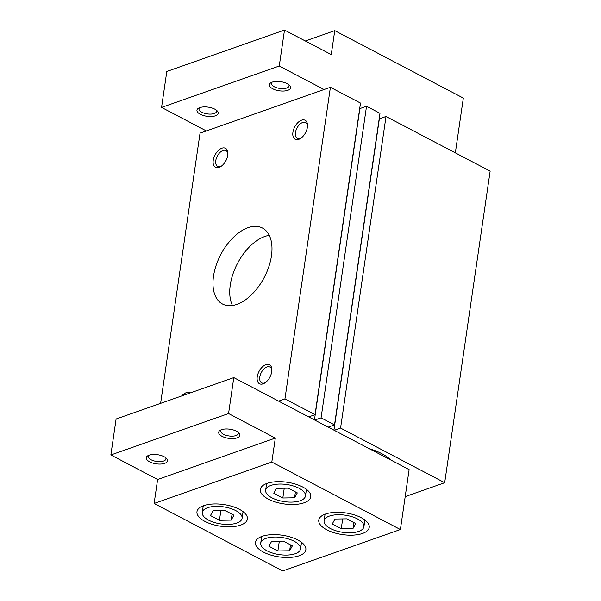 <?xml version="1.0" encoding="UTF-8"?>
<svg xmlns="http://www.w3.org/2000/svg" width="601" height="601" viewBox="0 0 601 601"><rect width="100%" height="100%" fill="white"/><g stroke="black" fill="none" stroke-linecap="round" stroke-linejoin="round"><path stroke-width="0.9" d="M369.059 448.586A42.919 18.443 8.3 0 1 381.718 453.642A42.919 18.443 8.3 0 1 390.755 459.968M405.187 496.621L444.687 482.723L340.564 428.07L334.224 430.301M328.184 427.131L334.524 424.899L321.077 417.845L314.744 420.076M308.704 416.906L315.044 414.675L284.942 398.884L330.4 87.288L360.495 103.087L315.044 414.675M278.601 401.115L284.942 398.884M444.687 482.723L490.146 171.127L386.015 116.481L379.351 118.825L333.931 430.151M160.61 403.346L200.028 133.167L330.4 87.288M359.826 108.864A5.634 2.419 8.3 0 1 359.586 109.307M334.524 424.899L379.982 113.311L366.535 106.257L359.864 108.601L314.451 419.926M379.314 119.088A5.634 2.419 8.3 0 1 379.073 119.531M366.535 106.257L321.077 417.845M386.015 116.481L340.564 428.07M213.235 160.347A10.728 6.138 117.7 0 1 220.973 148.597A10.728 6.138 117.7 0 1 227.847 152.985A10.728 6.138 117.7 0 1 227.726 155.253A10.728 6.138 117.7 0 1 220.702 166.597A10.728 6.138 117.7 0 1 213.235 160.347M181.802 395.894A10.728 6.138 117.7 0 1 190.119 392.964M292.912 132.31A10.728 6.138 117.7 0 1 300.65 120.568A10.728 6.138 117.7 0 1 307.517 124.948A10.728 6.138 117.7 0 1 307.396 127.217A10.728 6.138 117.7 0 1 300.372 138.561A10.728 6.138 117.7 0 1 292.912 132.31M257.243 376.797A10.728 6.138 117.7 0 1 264.981 365.047A10.728 6.138 117.7 0 1 271.855 369.427A10.728 6.138 117.7 0 1 271.727 371.696A10.728 6.138 117.7 0 1 264.71 383.04A10.728 6.138 117.7 0 1 257.243 376.797M248.078 227.674A42.919 24.558 117.7 0 1 262.427 228.019A42.919 24.558 117.7 0 1 271.457 255.831A42.919 24.558 117.7 0 1 251.736 294.528A42.919 24.558 117.7 0 1 222.535 304.031A42.919 24.558 117.7 0 1 216.127 265.387A42.919 24.558 117.7 0 1 248.078 227.674M232.452 305.488A42.919 24.558 117.7 0 1 236.005 266.401A42.919 24.558 117.7 0 1 264.831 236.463A42.919 24.558 117.7 0 1 269.271 235.344M374.919 451.659A21.463 9.225 -171.7 0 0 373.702 450.126M265.379 382.589A8.917 5.101 117.7 0 1 261.66 382.829A8.917 5.101 117.7 0 1 259.79 377.052A8.917 5.101 117.7 0 1 263.884 369.014A8.917 5.101 117.7 0 1 269.947 367.046A8.917 5.101 117.7 0 1 271.862 370.239M301.041 138.11A8.917 5.101 117.7 0 1 297.33 138.35A8.917 5.101 117.7 0 1 295.452 132.573A8.917 5.101 117.7 0 1 299.546 124.535A8.917 5.101 117.7 0 1 305.616 122.559A8.917 5.101 117.7 0 1 307.524 125.759M221.371 166.146A8.917 5.101 117.7 0 1 217.652 166.387A8.917 5.101 117.7 0 1 215.782 160.61A8.917 5.101 117.7 0 1 219.876 152.571A8.917 5.101 117.7 0 1 225.938 150.596A8.917 5.101 117.7 0 1 227.854 153.788M287.24 83.689A10.728 4.613 -171.7 0 0 270.976 82.705A10.728 4.613 -171.7 0 0 279.33 90.796A10.728 4.613 -171.7 0 0 289.652 85.425A10.728 4.613 -171.7 0 0 287.24 83.689M214.812 109.172A10.728 4.613 -171.7 0 0 198.548 108.188A10.728 4.613 -171.7 0 0 206.902 116.286A10.728 4.613 -171.7 0 0 217.224 110.915A10.728 4.613 -171.7 0 0 214.812 109.172M379.682 118.705L379.223 118.472M360.202 108.488L359.744 108.248M324.059 89.519L279.255 66.005L284.498 30.05L331.256 54.586L334.749 30.621L463.326 98.098L455.34 152.857M206.361 130.935L161.556 107.421L279.255 66.005M305.316 40.973L334.749 30.621M272.02 82.217A8.917 3.831 -171.7 0 0 271.412 83.329A8.917 3.831 -171.7 0 0 279.683 88.407A8.917 3.831 -171.7 0 0 289.058 85.905A8.917 3.831 -171.7 0 0 288.788 84.658M199.592 107.699A8.917 3.831 -171.7 0 0 198.984 108.811A8.917 3.831 -171.7 0 0 207.255 113.889A8.917 3.831 -171.7 0 0 216.623 111.388A8.917 3.831 -171.7 0 0 216.36 110.148M161.556 107.421L166.8 71.466L284.498 30.05M233.797 377.593L116.098 419.01L110.854 454.965L157.612 479.5L154.111 503.473L282.688 570.95L400.386 529.534L409.131 469.614L233.797 377.593L228.553 413.548L275.311 438.084L271.81 462.056L400.386 529.534M263.426 552.109A25.482 10.953 8.3 0 1 255.41 542.38A25.482 10.953 8.3 0 1 282.207 535.221A25.482 10.953 8.3 0 1 305.849 549.735A25.482 10.953 8.3 0 1 289.99 557.428A25.482 10.953 8.3 0 1 263.426 552.109M268.362 499.138A25.482 10.953 8.3 0 1 260.346 489.402A25.482 10.953 8.3 0 1 287.143 482.25A25.482 10.953 8.3 0 1 310.777 496.764A25.482 10.953 8.3 0 1 294.926 504.449A25.482 10.953 8.3 0 1 268.362 499.138M326.801 529.812A25.482 10.953 8.3 0 1 318.785 520.075A25.482 10.953 8.3 0 1 345.583 512.916A25.482 10.953 8.3 0 1 369.224 527.438A25.482 10.953 8.3 0 1 353.365 535.123A25.482 10.953 8.3 0 1 326.801 529.812M204.986 521.435A25.482 10.953 8.3 0 1 196.97 511.706A25.482 10.953 8.3 0 1 223.767 504.547A25.482 10.953 8.3 0 1 247.402 519.061A25.482 10.953 8.3 0 1 231.55 526.754A25.482 10.953 8.3 0 1 204.986 521.435M271.81 462.056L154.111 503.473M267.047 550.832A20.118 8.647 8.3 0 1 260.721 543.154A20.118 8.647 8.3 0 1 281.877 537.504A20.118 8.647 8.3 0 1 300.538 548.961A20.118 8.647 8.3 0 1 288.022 555.031A20.118 8.647 8.3 0 1 267.047 550.832M283.371 541.148L292.371 545.866L289.629 550.779L277.887 550.967L268.887 546.241L271.629 541.336L283.371 541.148M271.983 497.861A20.118 8.647 8.3 0 1 265.65 490.183A20.118 8.647 8.3 0 1 286.812 484.526A20.118 8.647 8.3 0 1 305.466 495.99A20.118 8.647 8.3 0 1 292.95 502.06A20.118 8.647 8.3 0 1 271.983 497.861M288.307 488.177L297.3 492.895L294.558 497.808L282.816 497.996L273.816 493.271L276.565 488.365L288.307 488.177M330.422 528.534A20.118 8.647 8.3 0 1 324.097 520.849A20.118 8.647 8.3 0 1 345.252 515.2A20.118 8.647 8.3 0 1 363.913 526.664A20.118 8.647 8.3 0 1 351.397 532.734A20.118 8.647 8.3 0 1 330.422 528.534M346.747 518.843L355.747 523.569L353.005 528.482L341.263 528.67L332.263 523.944L335.005 519.031L346.747 518.843M208.607 520.165A20.118 8.647 8.3 0 1 202.274 512.48A20.118 8.647 8.3 0 1 223.429 506.831A20.118 8.647 8.3 0 1 242.09 518.287A20.118 8.647 8.3 0 1 229.574 524.357A20.118 8.647 8.3 0 1 208.607 520.165M224.932 510.474L233.924 515.2L231.182 520.105L219.44 520.293L210.44 515.568L213.19 510.662L224.932 510.474M165.658 457.692A8.917 3.831 8.3 0 1 165.929 458.931A8.917 3.831 8.3 0 1 160.377 461.621A8.917 3.831 8.3 0 1 151.084 459.765A8.917 3.831 8.3 0 1 148.282 456.362A8.917 3.831 8.3 0 1 148.89 455.242M164.111 456.722A10.728 4.613 8.3 0 1 166.522 458.458A10.728 4.613 8.3 0 1 163.111 463.777A10.728 4.613 8.3 0 1 149.626 461.816A10.728 4.613 8.3 0 1 147.846 455.731A10.728 4.613 8.3 0 1 164.111 456.722M238.094 432.209A8.917 3.831 8.3 0 1 238.357 433.449A8.917 3.831 8.3 0 1 232.805 436.138A8.917 3.831 8.3 0 1 223.512 434.275A8.917 3.831 8.3 0 1 220.71 430.872A8.917 3.831 8.3 0 1 221.318 429.76M236.539 431.233A10.728 4.613 8.3 0 1 238.95 432.975A10.728 4.613 8.3 0 1 235.547 438.287A10.728 4.613 8.3 0 1 222.054 436.334A10.728 4.613 8.3 0 1 220.274 430.248A10.728 4.613 8.3 0 1 236.539 431.233M275.311 438.084L157.612 479.5M228.553 413.548L110.854 454.965M353.861 522.577L353.005 528.482M342.683 518.911L341.263 528.67M232.046 514.208L231.182 520.105M220.867 510.542L219.44 520.293M295.422 491.911L294.558 497.808M284.243 488.237L282.816 497.996M290.486 544.882L289.629 550.779M279.307 541.208L277.887 550.967M325.066 514.201L324.097 520.849M364.882 520.008L363.913 526.664M203.243 505.824L202.274 512.48M243.067 511.639L242.09 518.287M261.69 536.498L260.721 543.154M301.507 542.312L300.538 548.961M266.626 483.527L265.65 490.183M306.442 489.334L305.466 495.99"/></g></svg>
